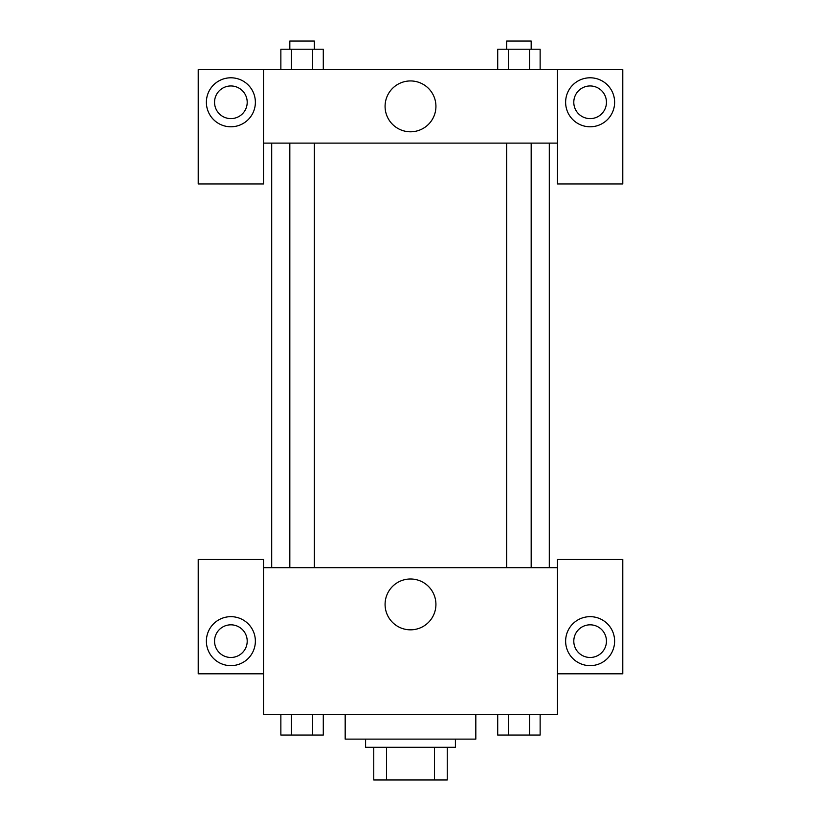 <?xml version="1.0" encoding="UTF-8"?>
<svg xmlns="http://www.w3.org/2000/svg" width="821" height="821" viewBox="0 0 821 821"><rect width="100%" height="100%" fill="white"/><g stroke="black" fill="none" stroke-linecap="round" stroke-linejoin="round"><path stroke-width="1.23" d="M434.453 747.295L434.453 779.95L373.76 779.95L373.76 747.295M434.453 779.95L447.24 779.95L447.24 747.295L447.24 779.95M455.409 739.126L455.409 747.295L365.591 747.295L365.591 739.126M386.547 747.295L386.547 779.95M345.179 714.629L345.179 739.126L475.821 739.126L475.821 714.629M557.459 673.805L622.78 673.805L622.78 559.501L557.459 559.501L557.459 714.629L263.541 714.629L263.541 559.501L198.22 559.501L198.22 673.805L263.541 673.805M230.875 665.646A24.497 24.497 0 0 1 209.663 628.907A24.497 24.497 0 0 1 252.088 628.907A24.497 24.497 0 0 1 230.875 665.646M214.548 641.15A16.328 16.328 0 0 1 230.875 624.822A16.328 16.328 0 0 1 247.203 641.15A16.328 16.328 0 0 1 230.875 657.477A16.328 16.328 0 0 1 214.548 641.15M385.08 604.41A25.42 25.42 0 0 1 423.215 582.397A25.42 25.42 0 0 1 423.215 626.423A25.42 25.42 0 0 1 385.08 604.41M557.459 567.67L263.541 567.67M590.125 665.646A24.497 24.497 0 0 1 568.912 628.907A24.497 24.497 0 0 1 611.337 628.907A24.497 24.497 0 0 1 590.125 665.646M573.797 641.15A16.328 16.328 0 0 1 590.125 624.822A16.328 16.328 0 0 1 606.452 641.15A16.328 16.328 0 0 1 590.125 657.477A16.328 16.328 0 0 1 573.797 641.15M549.3 143.111L549.3 567.67M531.177 567.67L531.177 143.111M314.32 143.111L314.32 567.67M557.459 143.111L557.459 183.935L622.78 183.935L622.78 69.631L557.459 69.631L557.459 143.111L263.541 143.111L263.541 183.935L198.22 183.935L198.22 69.631L263.541 69.631L263.541 143.111M247.203 102.286A16.328 16.328 0 0 1 230.875 118.614A16.328 16.328 0 0 1 214.548 102.286A16.328 16.328 0 0 1 230.875 85.959A16.328 16.328 0 0 1 247.203 102.286M230.875 126.783A24.497 24.497 0 0 1 209.663 90.033A24.497 24.497 0 0 1 252.088 90.033A24.497 24.497 0 0 1 230.875 126.783M606.452 102.286A16.328 16.328 0 0 1 581.956 116.428A16.328 16.328 0 0 1 581.956 88.145A16.328 16.328 0 0 1 606.452 102.286M590.125 126.783A24.497 24.497 0 0 1 568.912 90.033A24.497 24.497 0 0 1 611.337 90.033A24.497 24.497 0 0 1 590.125 126.783M557.459 69.631L263.541 69.631M385.08 106.371A25.42 25.42 0 0 1 423.215 84.347A25.42 25.42 0 0 1 423.215 128.384A25.42 25.42 0 0 1 385.08 106.371M540.136 69.631L540.136 49.219L497.711 49.219L497.711 69.631M529.535 49.219L529.535 69.631M508.322 49.219L508.322 69.631M506.68 49.219L506.68 41.05L531.177 41.05L531.177 49.219M323.289 69.631L323.289 49.219L280.864 49.219L280.864 69.631M312.678 49.219L312.678 69.631M291.465 49.219L291.465 69.631M289.823 49.219L289.823 41.05L314.32 41.05L314.32 49.219M540.136 714.629L540.136 735.041L497.711 735.041L497.711 714.629M529.535 714.629L529.535 735.041M508.322 714.629L508.322 735.041M531.177 735.041L506.68 735.041M323.289 714.629L323.289 735.041L280.864 735.041L280.864 714.629M312.678 714.629L312.678 735.041M291.465 714.629L291.465 735.041M314.32 735.041L289.823 735.041M271.7 143.111L271.7 567.67M506.68 567.67L506.68 143.111M289.823 143.111L289.823 567.67"/></g></svg>
